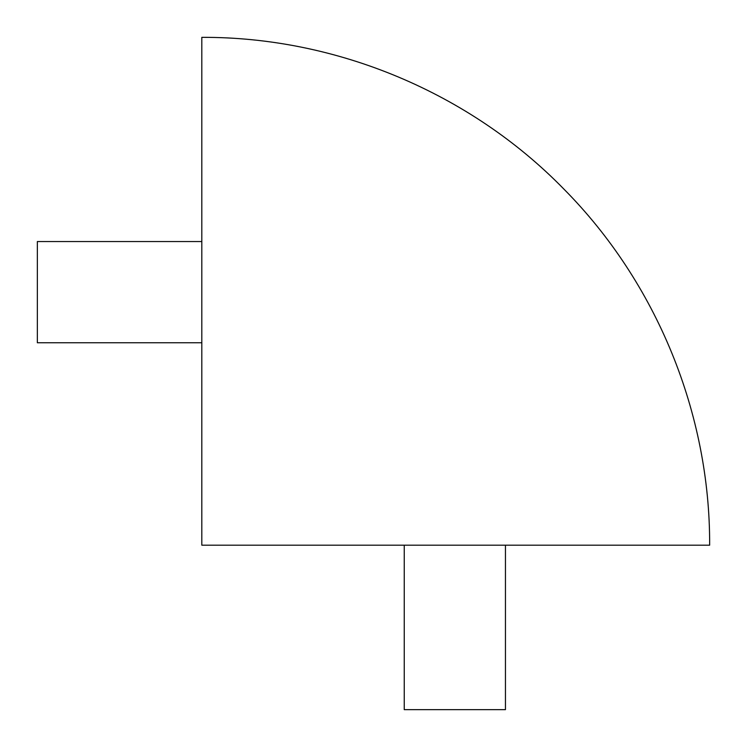 <?xml version="1.0" encoding="UTF-8"?>
<svg xmlns="http://www.w3.org/2000/svg" width="747" height="747" viewBox="0 0 747 747"><rect width="100%" height="100%" fill="white"/><g stroke="black" fill="none" stroke-linecap="round" stroke-linejoin="round"><path stroke-width="1.12" d="M404.239 545.189L404.239 709.65L505.448 709.65L505.448 545.189M201.811 241.552L37.35 241.552L37.35 342.761L201.811 342.761M201.811 545.189L709.65 545.189C710.164 413.464 656.613 282.627 563.873 189.075C469.919 92.759 336.355 36.79 201.811 37.35L201.811 545.189"/></g></svg>
